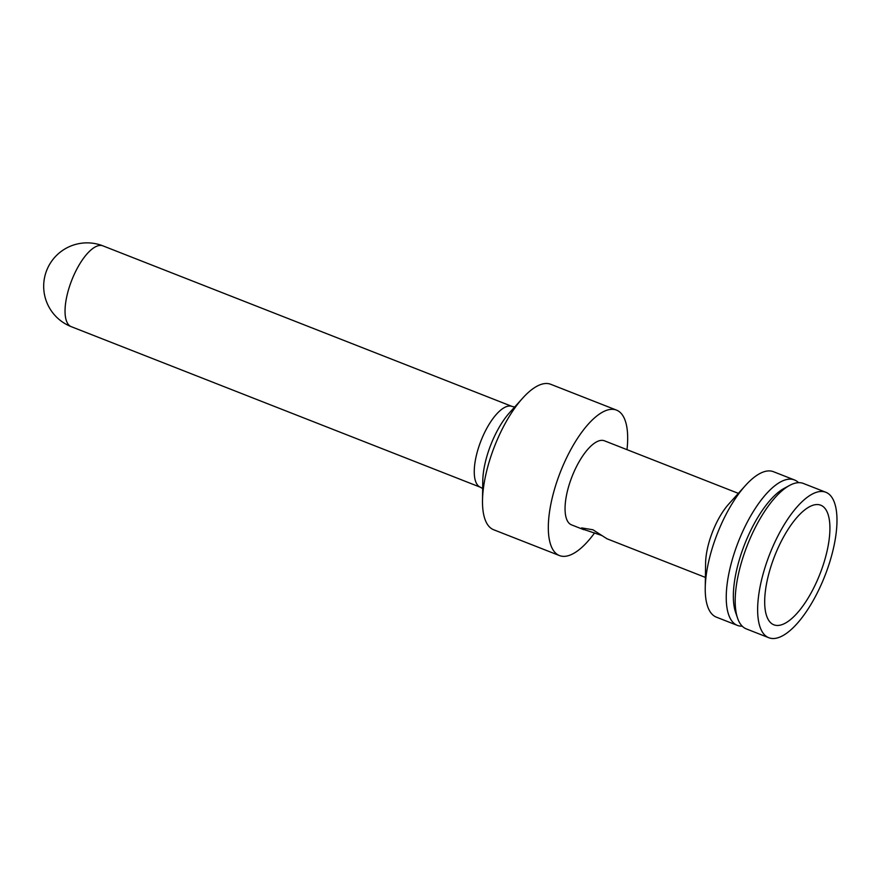 <?xml version="1.0" encoding="UTF-8"?>
<svg xmlns="http://www.w3.org/2000/svg" width="881" height="881" viewBox="0 0 881 881"><rect width="100%" height="100%" fill="white"/><g stroke="black" fill="none" stroke-linecap="round" stroke-linejoin="round"><path stroke-width="1.32" d="M798.56 482.678A78.123 29.646 111.4 0 0 794.453 479.947A78.123 29.646 111.4 0 0 740.591 536.287A78.123 29.646 111.4 0 0 737.375 625.389A78.123 29.646 111.4 0 0 742.231 626.182M794.453 479.947L773.474 471.709A78.123 29.646 111.4 0 0 745.414 485.552A78.123 29.646 111.4 0 0 719.612 528.06A78.123 29.646 111.4 0 0 705.24 587.924A78.123 29.646 111.4 0 0 716.396 617.163L737.375 625.389M705.395 577.407L606.987 538.787L592.968 529.778L581.603 527.906L582.275 528.952L601.767 535.472M745.414 485.552L728.807 503.976A45.14 17.124 111.4 0 0 713.896 528.534A45.14 17.124 111.4 0 0 705.604 563.124L705.24 587.924M738.377 493.371L604.476 440.819A45.14 17.124 111.4 0 0 573.344 473.372A45.14 17.124 111.4 0 0 571.494 524.856L583.839 529.701M626.997 449.662A78.123 29.646 111.4 0 0 616.524 410.117L550.735 384.292A78.123 29.646 111.4 0 0 522.675 398.146A78.123 29.646 111.4 0 0 496.862 440.643A78.123 29.646 111.4 0 0 482.502 500.518A78.123 29.646 111.4 0 0 493.646 529.745L559.446 555.559A78.123 29.646 111.4 0 0 594.631 532.862M616.524 410.117A78.123 29.646 111.4 0 0 562.662 466.467A78.123 29.646 111.4 0 0 559.446 555.559M771.987 548.61A78.123 29.646 111.4 0 0 768.772 637.712A78.123 29.646 111.4 0 0 822.634 581.372A78.123 29.646 111.4 0 0 825.849 492.27A78.123 29.646 111.4 0 0 771.987 548.61M825.849 492.27L803.428 483.471A78.123 29.646 111.4 0 0 789.596 485.42A78.123 29.646 111.4 0 0 749.555 539.811A78.123 29.646 111.4 0 0 737.54 618.077A78.123 29.646 111.4 0 0 746.339 628.913L768.772 637.712M776.491 551.528A64.236 24.371 111.4 0 0 769.135 620.973A64.236 24.371 111.4 0 0 818.13 578.454A64.236 24.371 111.4 0 0 814.738 504.791A64.236 24.371 111.4 0 0 776.491 551.528M789.596 485.42L784.123 488.382A72.914 27.663 111.4 0 0 746.758 539.139A72.914 27.663 111.4 0 0 735.536 612.185L737.54 618.077M71.229 326.664A43.4 43.4 0 0 1 47.167 269.234A43.4 43.4 0 0 1 102.945 245.865A43.4 16.464 111.4 0 0 73.013 277.163A43.4 16.464 111.4 0 0 70.095 326.08A43.4 16.464 111.4 0 0 71.229 326.664L480.442 487.259A43.4 16.464 -68.6 0 1 482.226 437.758A43.4 16.464 -68.6 0 1 512.147 406.46L514.68 407.022M522.675 398.146L509.57 412.682A52.078 19.767 111.4 0 0 492.358 441.018A52.078 19.767 111.4 0 0 482.777 480.938L482.502 500.518M482.678 488.559L480.442 487.259M102.945 245.865L512.147 406.46"/></g></svg>
